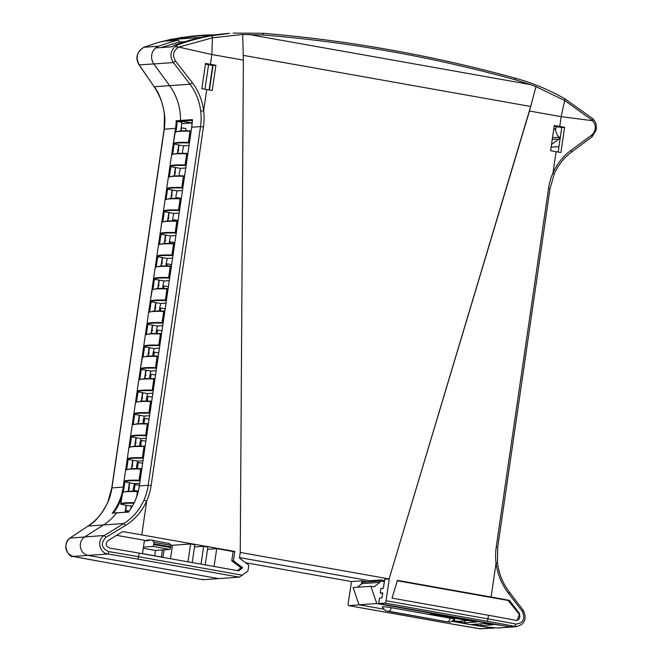<?xml version="1.0" encoding="UTF-8"?>
<svg xmlns="http://www.w3.org/2000/svg" width="662" height="662" viewBox="0 0 662 662"><rect width="100%" height="100%" fill="white"/><g stroke="black" fill="none" stroke-linecap="round" stroke-linejoin="round"><path stroke-width="0.99" d="M558.182 152.061L561.757 127.534L554.185 126.185L557.189 126.74L553.597 130.215M173.518 40.49A8.904 8.3 -94 0 1 176.572 39.157A227.943 212.519 -94 0 1 201.852 35.731L216.598 34.689M370.257 581.699L370.406 580.715M384.415 581.335L383.844 580.491L384.523 580.624L380.931 579.97L369.727 580.764L239.503 557.594L370.381 580.88M380.129 580.028L379.98 581.013M391.424 607.724A6.852 2.408 100.1 0 1 388.793 611.249L447.057 621.784A6.852 2.408 100.1 0 1 446.842 621.767L387.915 611.291C386.393 610.074 387.162 613.368 382.181 606.938A6.852 0.563 8.3 0 1 391.424 607.724L450.35 618.209A6.852 0.563 8.3 0 1 454.645 619.392C448.058 624.018 450.392 621.361 446.842 621.767A6.852 2.408 100.1 0 1 446.635 621.709M466.776 620.228L429.895 614.055L476.698 621.99L464.509 622.851L464.798 620.848M453.528 620.509L458.079 621.32L467.14 620.683M472.925 624.349L485.544 623.563A292.571 272.769 86 0 0 493.132 624.796L480.943 625.656A292.571 272.769 -94 0 1 473.347 624.423L472.925 624.349M480.943 625.656L481.216 623.761M464.509 622.851L453.098 620.824M383.612 609.156L359.027 604.778L376.786 603.529L488.324 623.364A292.571 272.769 86 0 0 501.846 625.4M514.225 626.624A292.571 272.769 86 0 0 515.441 626.715A4.568 4.262 86 0 0 515.996 626.715L498.238 627.965A4.568 4.262 -94 0 1 497.683 627.965A292.571 272.769 -94 0 1 470.566 624.622L452.171 621.345M384.349 581.766L380.071 581.004L379.88 582.361L374.038 586.863L370.877 586.3L376.786 603.529M515.996 626.715A4.568 4.262 86 0 0 517.361 626.368M357.397 587.252L362.114 583.611L362.313 582.262L380.071 581.004M359.027 604.778L353.119 587.558L370.877 586.3M362.114 583.611L379.88 582.361M560.35 137.15L559.125 137.233A1.142 1.067 86 0 1 559.009 139.02L551.529 144.374L559.009 139.02A1.142 1.067 86 0 0 559.125 137.233A11.42 10.642 -94 0 1 555.641 128.262A11.42 10.642 -94 0 0 559.125 137.233L552.505 137.704M144.382 540.68L145.392 540.854L144.382 540.68M116.851 512.769A0.687 0.637 -94 0 1 117.174 512.736A0.687 0.637 86 0 0 116.578 512.967A0.687 0.637 -94 0 1 116.851 512.769M197.938 35.583L171.276 39.257L158.45 42.401L144.01 47.209C136.926 51.346 135.346 57.271 139.268 64.967L154.188 86.747C158.715 92.117 162.14 101.087 164.457 113.657A54.805 51.098 -94 0 1 164.275 129.148L111.944 487.853A54.805 51.098 -94 0 1 107.716 502.632C101.245 514.862 94.716 522.666 88.129 526.033L70.246 537.875C63.734 543.394 64.04 553.432 73.366 556.452A217.285 17.94 -171.7 0 0 101.187 561.608L203.035 579.722L218.692 578.621L88.212 555.41A10.046 9.367 -94 0 1 80.466 547.342A10.046 9.367 -94 0 1 84.819 536.849L103.512 524.949A54.805 51.098 86 0 0 116.578 512.967L128.742 511.916M112.606 513.067L116.578 512.967A54.805 51.098 86 0 1 103.512 524.949L84.819 536.849A10.046 9.367 -94 0 0 80.466 547.342A10.046 9.367 -94 0 0 88.212 555.41L218.692 578.621L239.288 577.165L247.894 571.099L248.771 565.108L239.437 558.041L240.256 552.414L243.368 60.134L242.681 34.465L263.476 35.036C348.038 41.855 432.087 56.808 515.64 79.887L530.386 84.571L248.44 34.416M181.777 123.678L191.459 122.991L181.065 121.146A0.687 0.637 -94 0 1 180.527 120.451A54.805 51.098 86 0 0 169.629 85.663L153.849 63.941A11.42 10.642 -94 0 1 158.698 46.175A228.373 212.916 -94 0 1 178.045 40.183A0.687 0.637 -94 0 1 178.814 40.696L179.121 42.037L160.974 47.581M192.601 120.335L192.311 119.623L176.166 120.757L176.944 121.436L192.245 120.36M180.718 130.902L181.967 122.329L176.944 121.436M197.888 35.583L214.074 34.871A228.373 212.916 86 0 0 201.091 35.359A228.373 212.916 86 0 0 165.93 41.036L178.045 40.183M153.923 543.874L170.755 546.87A1.829 0.645 -79.9 0 0 170.796 545.91A1.829 0.645 -79.9 0 0 170.614 545.265L153.783 542.269A1.829 0.645 100.1 0 1 153.956 542.914A1.829 0.645 100.1 0 1 153.923 543.874L153.816 544.586A1.829 0.645 100.1 0 1 153.443 545.877A1.829 0.645 100.1 0 1 152.897 546.431L143.447 547.102M170.755 546.87L170.655 547.582L153.816 544.586M152.409 540.242L153.783 542.269M144.349 540.928L148.95 540.606L149.049 539.96M143.273 548.285L155.396 550.445L169.729 549.427A1.829 0.645 -79.9 0 0 170.275 548.872A1.829 0.645 -79.9 0 0 170.655 547.582M169.24 543.229L170.614 545.265M348.593 605.622A2.284 0.803 -79.9 0 0 348.667 605.622L450.524 623.745A2.284 0.803 100.1 0 1 450.45 623.736L348.593 605.622A2.284 0.803 -79.9 0 1 348.179 605.01A2.284 0.803 -79.9 0 1 348.171 603.43L351.522 581.575L245.643 562.741M351.522 581.575L361.907 580.839L367.724 581.881M483.55 626.591L491.336 627.973A10.046 9.367 86 0 0 493.488 628.089A10.046 9.367 86 0 0 495.234 627.783M134.278 484.642L135.04 484.584L134.187 490.443L133.426 490.492M137.497 462.572L138.259 462.515L137.406 468.373L136.645 468.423M140.716 440.503L141.478 440.445L140.658 446.089M143.935 418.425L144.697 418.376L143.944 423.564M147.154 396.356L147.916 396.306L147.229 401.048M150.373 374.287L151.135 374.237L150.514 378.523M153.592 352.217L154.354 352.167L153.799 356.007M156.82 330.148L157.581 330.098L157.084 333.483M160.038 308.078L160.8 308.029L160.37 310.958M162.918 286.034L164.019 285.951L163.655 288.442M166.328 263.948L167.238 263.881L166.94 265.917M169.695 241.87L170.457 241.812L170.225 243.401M172.914 219.801L173.676 219.743L173.51 220.876M176.133 197.731L176.895 197.673L176.795 198.36M179.352 175.653L180.081 175.835M181.578 175.86L180.114 175.604M181.264 198.451L176.895 197.673M178.045 220.52L173.676 219.743M174.826 242.59L170.457 241.812M171.607 264.659L167.238 263.881M168.388 286.729L164.019 285.951M165.169 308.798L160.8 308.029M161.95 330.876L157.581 330.098M158.731 352.945L154.354 352.167M155.512 375.015L151.135 374.237M152.293 397.084L147.916 396.306M149.066 419.154L144.697 418.376M145.847 441.223L141.478 440.445M142.628 463.292L138.259 462.515M137.406 468.373L138.863 468.63M139.409 485.362L135.04 484.584M134.187 490.443L138.317 491.179M178.674 144.953L177.433 153.418M175.389 167.469L174.147 175.943M172.103 189.994L170.862 198.459M168.818 212.51L167.577 220.984M165.525 235.035L164.292 243.508M162.24 257.551L161.007 266.025M158.954 280.076L157.721 288.549M155.669 302.592L154.436 311.066M152.384 325.116L151.151 333.59M149.099 347.633L147.866 356.106M145.814 370.157L144.581 378.631M142.529 392.682L141.296 401.147M139.243 415.198L138.01 423.672M135.958 437.723L134.725 446.188M132.673 460.239L131.44 468.713M129.388 482.763L128.155 491.229M126.103 505.28L125.101 512.156M361.419 584.149L361.907 580.839M348.667 605.622L359.483 604.861M450.524 623.745A217.285 17.94 -171.7 0 0 479.95 628.776L479.867 628.768M491.336 627.973L479.95 628.776L493.488 628.089M158.698 46.175L143.786 47.3M192.121 122.95L181.065 121.146A0.687 0.637 86 0 1 180.527 120.451A54.805 51.098 86 0 0 169.629 85.663L153.849 63.941L139.053 64.843C135.073 58.024 136.686 52.149 143.902 47.242L158.309 42.434M105.887 537.321L104.323 535.475C96.495 539.671 99.3 553.109 108.005 554.011L108.849 551.653C101.327 548.144 100.334 543.37 105.887 537.321L125.581 525.388C135.031 519.463 142.073 511.337 146.716 501.002L143.96 500.075C139.541 509.997 132.83 517.808 123.835 523.51L104.323 535.475L69.94 538.09M239.288 577.165L137.431 559.051A217.285 17.94 8.3 0 0 108.005 554.011L73.159 556.411M203.035 579.722L203.168 579.217L203.035 579.722M155.479 550.436L154.693 555.79M177.797 150.928L178.856 150.34L178.326 149.554L178.988 145.011L173.303 143.803L175.256 131.978M174.511 173.452L175.571 172.865L175.041 172.079L175.703 167.527L170.333 166.576L169.993 166.021L173.279 143.497A76.329 6.306 -171.7 0 1 178.128 142.487A76.329 6.306 -171.7 0 1 188.364 142.438L188.819 142.934L190.582 130.894L189.994 131.266L188.364 142.438M189.994 131.266A76.329 6.306 8.3 0 0 179.758 131.316A76.329 6.306 8.3 0 0 174.909 132.326L175.554 128.354L176.44 128.453A55.492 51.735 86 0 0 177.035 121.452M189.349 143.042L188.819 142.934M178.988 145.011L183.705 145.847L188.993 145.475M182.613 153.311L182.522 150.994L183.705 145.847M185.898 130.786L185.807 128.478L181.156 127.89M178.856 150.34L177.871 150.415M181.082 128.411L182.141 127.824M181.049 130.886L181.413 128.387M171.226 195.969L172.285 195.389L171.756 194.595L172.418 190.052L167.047 189.092L166.708 188.538L169.993 166.021A76.329 6.306 -171.7 0 1 174.842 165.012A76.329 6.306 -171.7 0 1 185.079 164.954L185.534 165.45L187.296 153.418L186.709 153.783L185.079 164.954M186.709 153.783A76.329 6.306 8.3 0 0 176.473 153.841A76.329 6.306 8.3 0 0 171.624 154.85L171.971 154.494M186.063 165.566L185.534 165.45M175.703 167.527L180.42 168.363L185.708 167.991M179.328 175.827L179.237 173.518L180.42 168.363M175.571 172.865L174.586 172.931M177.764 153.402L178.128 150.911M167.941 218.493L169 217.906L168.471 217.119L169.133 212.568L163.762 211.617L163.423 211.062L166.708 188.538A76.329 6.306 -171.7 0 1 171.557 187.528A76.329 6.306 -171.7 0 1 181.793 187.478L182.249 187.975L184.011 175.935L183.424 176.307L181.793 187.478M183.424 176.307A76.329 6.306 8.3 0 0 173.187 176.357A76.329 6.306 8.3 0 0 168.338 177.375L168.686 177.019M182.778 188.082L182.249 187.975M172.418 190.052L177.135 190.888L182.422 190.515M176.042 198.352L175.951 196.035L177.135 190.888M172.285 195.389L171.301 195.456M174.478 175.927L174.842 173.427M164.656 241.009L165.715 240.43L165.186 239.636L165.848 235.093L160.477 234.133L160.138 233.578L163.423 211.062A76.329 6.306 -171.7 0 1 168.272 210.053A76.329 6.306 -171.7 0 1 178.508 209.995L178.963 210.491L180.726 198.459L180.13 198.823L178.508 209.995M180.13 198.823A76.329 6.306 8.3 0 0 169.902 198.881A76.329 6.306 8.3 0 0 165.053 199.891L165.401 199.535M180.842 198.459L181.256 198.534M179.493 210.607L178.963 210.491M169.133 212.568L173.849 213.404L179.137 213.032M172.757 220.876L172.666 218.559L173.849 213.404M169 217.906L168.016 217.972M171.193 198.443L171.557 195.952M161.371 263.534L162.43 262.946L161.9 262.16L162.562 257.609L157.192 256.657L156.853 256.103L160.138 233.578A76.329 6.306 -171.7 0 1 164.987 232.569A76.329 6.306 -171.7 0 1 175.223 232.519L175.678 233.016L177.433 220.976L176.845 221.348L175.223 232.519M176.845 221.348A76.329 6.306 8.3 0 0 166.617 221.398A76.329 6.306 8.3 0 0 161.768 222.415L162.116 222.06M177.557 220.984L177.97 221.058M176.208 233.123L175.678 233.016M165.848 235.093L170.564 235.929L175.852 235.556M169.472 243.393L169.381 241.076L170.564 235.929M165.715 240.43L164.73 240.496M167.908 220.967L168.272 218.468M158.086 286.058L159.145 285.471L158.615 284.677L159.277 280.134L153.907 279.174L153.567 278.619L156.853 256.103A76.329 6.306 -171.7 0 1 161.702 255.093A76.329 6.306 -171.7 0 1 171.938 255.035L172.393 255.532L174.147 243.5L173.56 243.873L171.938 255.035M173.56 243.873A76.329 6.306 8.3 0 0 163.332 243.922A76.329 6.306 8.3 0 0 158.483 244.932L158.83 244.584M174.272 243.5L174.685 243.575M172.923 255.648L172.393 255.532M162.562 257.609L167.279 258.445L172.567 258.072M166.187 265.917L166.096 263.6L167.279 258.445M162.43 262.946L161.445 263.021M164.623 243.484L164.987 240.993M154.8 308.575L155.86 307.987L155.33 307.201L155.992 302.65L150.622 301.698L150.282 301.144L153.567 278.619A76.329 6.306 -171.7 0 1 158.417 277.61A76.329 6.306 -171.7 0 1 168.645 277.56L169.108 278.057L170.862 266.016L170.275 266.389L168.645 277.56M170.275 266.389A76.329 6.306 8.3 0 0 160.047 266.447A76.329 6.306 8.3 0 0 155.198 267.456L155.545 267.1M170.986 266.025L171.4 266.099M169.637 278.164L169.108 278.057M159.277 280.134L163.994 280.969L169.282 280.597M162.902 288.433L162.811 286.116L163.994 280.969M159.145 285.471L158.16 285.537M161.338 266.008L161.702 263.509M151.515 331.099L152.574 330.512L152.045 329.717L152.707 325.174L147.336 324.214L146.997 323.668L150.282 301.144A76.329 6.306 -171.7 0 1 155.131 300.134A76.329 6.306 -171.7 0 1 165.359 300.076L165.823 300.573L167.577 288.541L166.99 288.913L165.359 300.076M150.274 301.185L152.26 289.625M167.701 288.541L168.115 288.615M166.352 300.689L165.823 300.573M155.992 302.65L160.701 303.494L165.996 303.113M159.616 310.958L159.525 308.641L160.701 303.494M155.86 307.987L154.875 308.062M158.053 288.524L158.417 286.034M148.23 353.616L149.289 353.028L148.76 352.242L149.422 347.691L144.051 346.739L143.712 346.185L146.997 323.668A76.329 6.306 -171.7 0 1 151.846 322.651A76.329 6.306 -171.7 0 1 162.074 322.601L162.538 323.097L164.292 311.057L163.704 311.43L162.074 322.601M163.704 311.43A76.329 6.306 8.3 0 0 153.476 311.488A76.329 6.306 8.3 0 0 148.627 312.497L148.975 312.141M164.416 311.066L164.83 311.14M163.067 323.205L162.538 323.097M152.707 325.174L157.415 326.01L162.711 325.638M156.331 333.474L156.232 331.157L157.415 326.01M152.574 330.512L151.59 330.578M154.767 311.049L155.131 308.55M144.945 376.14L146.004 375.553L145.475 374.766L146.136 370.215L140.766 369.255L140.427 368.709L143.712 346.185A76.329 6.306 -171.7 0 1 148.561 345.175A76.329 6.306 -171.7 0 1 158.789 345.125L159.252 345.614L161.007 333.582L160.419 333.954L158.789 345.125M160.419 333.954A76.329 6.306 8.3 0 0 150.191 334.004A76.329 6.306 8.3 0 0 145.342 335.013L145.69 334.666M161.131 333.582L161.545 333.656M159.782 345.73L159.252 345.614M149.422 347.691L154.13 348.535L159.426 348.154M153.046 355.999L152.947 353.682L154.13 348.535M149.289 353.028L148.305 353.103M151.482 333.565L151.846 331.074M141.66 398.656L142.719 398.069L142.189 397.283L142.851 392.732L137.481 391.78L137.142 391.225L140.427 368.709A76.329 6.306 -171.7 0 1 145.276 367.7A76.329 6.306 -171.7 0 1 155.504 367.642L155.967 368.138L157.721 356.106L157.134 356.47L155.504 367.642M140.418 368.751L142.404 357.182M157.846 356.106L158.259 356.181M156.497 368.254L155.967 368.138M146.136 370.215L150.845 371.051L156.141 370.679M149.761 378.515L149.662 376.198L150.845 371.051M146.004 375.553L145.019 375.619M148.197 356.09L148.561 353.591M138.375 421.181L139.434 420.593L138.896 419.807L139.566 415.256L134.196 414.296L133.856 413.75L137.142 391.225A76.329 6.306 -171.7 0 1 141.991 390.216A76.329 6.306 -171.7 0 1 152.219 390.166L152.682 390.663L154.436 378.623L153.849 378.995L152.219 390.166M153.849 378.995A76.329 6.306 8.3 0 0 143.621 379.045A76.329 6.306 8.3 0 0 138.772 380.054L139.119 379.707M154.56 378.631L154.974 378.697M153.212 390.77L152.682 390.663M142.851 392.732L147.56 393.576L152.856 393.203M146.476 401.04L146.376 398.723L147.56 393.576M142.719 398.069L141.734 398.143M144.912 378.614L145.276 376.115M135.089 443.697L136.149 443.11L135.611 442.324L136.281 437.772L130.91 436.821L130.571 436.266L133.856 413.75A76.329 6.306 -171.7 0 1 138.706 412.74A76.329 6.306 -171.7 0 1 148.933 412.683L149.397 413.179L151.151 401.147L150.564 401.511L148.933 412.683M150.564 401.511A76.329 6.306 8.3 0 0 140.336 401.569A76.329 6.306 8.3 0 0 135.478 402.579L135.834 402.223M151.275 401.147L151.689 401.222M149.926 413.295L149.397 413.179M139.566 415.256L144.275 416.092L149.571 415.719M143.191 423.556L143.091 421.247L144.275 416.092M139.434 420.593L138.449 420.66M141.627 401.131L141.991 398.632M131.804 466.222L132.863 465.634L132.326 464.848L132.996 460.297L127.625 459.337L127.286 458.791L130.571 436.266A76.329 6.306 -171.7 0 1 135.42 435.257A76.329 6.306 -171.7 0 1 145.648 435.207L146.112 435.704L147.866 423.663L147.278 424.036L145.648 435.207M147.278 424.036A76.329 6.306 8.3 0 0 137.051 424.085A76.329 6.306 8.3 0 0 132.193 425.095L132.549 424.747M147.99 423.672L148.404 423.738M146.641 435.811L146.112 435.704M136.281 437.772L140.989 438.616L146.285 438.244M139.905 446.08L139.806 443.763L140.989 438.616M136.149 443.11L135.164 443.184M138.341 423.655L138.706 421.156M128.519 488.738L129.578 488.151L129.04 487.364L129.711 482.813L124.34 481.862L123.993 481.307L127.286 458.791A76.329 6.306 -171.7 0 1 132.135 457.781A76.329 6.306 -171.7 0 1 142.363 457.723L142.827 458.22L144.581 446.188L143.993 446.552L142.363 457.723M143.993 446.552A76.329 6.306 8.3 0 0 133.765 446.61A76.329 6.306 8.3 0 0 128.908 447.62L129.264 447.264M144.705 446.188L145.119 446.262M143.356 458.336L142.827 458.22M132.996 460.297L137.704 461.133L143 460.76M136.62 468.597L136.521 466.288L137.704 461.133M132.863 465.634L131.879 465.7M135.056 446.171L135.42 443.672M107.716 502.632L111.787 487.902L123.231 487.058L123.993 481.307A76.329 6.306 -171.7 0 1 128.85 480.298A76.329 6.306 -171.7 0 1 139.078 480.248L139.541 480.744L141.296 468.704L140.708 469.077L139.078 480.248M140.708 469.077A76.329 6.306 8.3 0 0 130.48 469.126A76.329 6.306 8.3 0 0 125.623 470.136L125.97 469.788M141.42 468.713L141.834 468.779M140.071 480.852L139.541 480.744M129.711 482.813L134.419 483.657L139.715 483.285M133.335 491.121L133.236 488.804L134.419 483.657M129.578 488.151L128.594 488.225M131.771 468.696L132.135 466.197M125.308 510.741L126.293 510.675L125.755 509.889L126.425 505.338L120.741 504.138L122.685 492.305M120.741 504.138L120.707 503.832A76.329 6.306 -171.7 0 1 125.565 502.822A76.329 6.306 -171.7 0 1 134.171 502.715M137.655 493.653L138.01 491.229L137.423 491.593A76.329 6.306 8.3 0 0 127.195 491.651A76.329 6.306 8.3 0 0 122.338 492.66L122.445 492.42M126.425 505.338L132.383 506.091M130.762 508.714L131.134 506.173M128.891 511.403L125.25 511.147M129.065 511.172L126.293 510.675M128.486 491.212L128.85 488.722M192.294 120.087L192.311 119.623A54.805 51.098 86 0 1 191.707 127.22L139.326 485.933L191.707 127.22L200.52 126.591L148.189 485.296L151.118 485.618L203.449 126.914L200.52 126.591A54.805 51.098 -94 0 0 200.702 111.1L203.639 110.769C202.324 100.401 198.567 91.058 192.361 82.742L175.504 61.053C172.087 55.244 173.196 50.602 178.814 47.11L211.848 54.524L212.452 37.833L242.681 34.465M143.96 500.075A54.805 51.098 -94 0 0 148.189 485.296L139.376 485.925A54.805 51.098 86 0 1 128.362 512.14L112.838 513.017M263.476 35.036L262.789 33.282L233.098 33.1L262.748 33.282C347.426 40.241 431.599 55.219 515.276 78.199L515.367 78.207C532.596 82.949 549.121 89.817 564.926 98.828L564.653 100.483L535.963 86.664L529.484 111.026L389.091 578.927L530.684 106.483L535.972 86.606L530.386 84.571M386.07 600.757A2.284 0.803 100.1 0 1 385.59 602.37A2.284 0.803 100.1 0 1 384.912 603.065L378.738 603.504L509.21 626.715A10.046 9.367 86 0 0 511.362 626.831L516.641 626.459L514.589 626.335L516.029 624.076A219.569 18.131 -171.7 0 0 487.919 618.879L386.07 600.757L389.256 578.911M151.118 485.618A57.089 53.225 86 0 1 146.716 501.002L141.767 534.896A219.569 18.131 -171.7 0 0 123.273 531.685A219.569 18.131 -171.7 0 0 122.718 531.586L108.163 540.515C105.175 543.659 105.688 546.183 109.693 548.103A219.569 18.131 8.3 0 1 120.608 549.923A219.569 18.131 8.3 0 1 139.111 553.134L138.581 556.734A219.569 18.131 -171.7 0 0 120.087 553.523A219.569 18.131 -171.7 0 0 108.849 551.653M185.161 41.607L179.121 42.037M200.702 111.1C199.469 101.145 195.911 92.192 190.011 84.223L173.361 62.567L153.849 63.941A11.42 10.642 -94 0 1 155.62 47.954L171.938 46.803A11.42 10.642 86 0 1 175.008 45.024L178.02 44.809L175.107 46.58C170.242 51.363 169.654 56.692 173.361 62.567L175.504 61.053M564.62 127.327L560.937 152.55A219.569 18.131 8.3 0 0 556.08 151.681L550.61 150.713L554.284 125.482L559.754 126.459A219.569 18.131 -171.7 0 1 564.62 127.327L561.757 127.534M209.432 90.024L213.007 65.497L215.886 65.29L212.212 90.52L206.743 89.544L203.639 110.769A57.089 53.225 86 0 1 203.449 126.914M557.123 126.814L557.545 126.781M240.248 552.447L389.091 578.927L384.721 579.233L383.406 588.245L380.94 588.419L380.261 593.053L382.735 592.879L381.999 597.927L379.525 598.1L378.738 603.504M382.644 593.483L380.261 593.053M397.266 580.756L508.143 600.475L518.867 613.757A4.113 3.831 -94 0 1 516.691 620.476M516.269 620.418L517.105 620.468L519.612 613.707L509.483 600.384A219.569 18.131 -171.7 0 0 491.105 597.033L397.39 580.359L392.061 598.125L488.448 615.271A219.569 18.131 8.3 0 1 516.269 620.418M192.203 562.576L194.802 544.743L190.598 543.999L187.991 561.831M141.767 534.896L234.787 551.438L233.429 560.731L231.75 560.846L241.026 567.872L237.459 570.627M234.787 551.438L233.107 551.554L231.75 560.846M233.429 560.731L242.706 567.756L241.026 567.872M242.706 567.756L238.701 570.851L139.111 553.134M233.107 551.554L216.689 548.633L214.091 566.473M205.253 564.901L207.851 547.06L203.639 546.316L201.041 564.148M216.689 548.633L207.529 549.286M203.639 546.316L194.479 546.961M164.035 549.832L162.951 557.255L142.495 553.622L144.44 540.283L116.628 535.343M170.366 544.9L172.476 545.273L170.515 558.72M190.598 543.999L172.476 545.273M148.95 540.606L146.385 540.151L150.34 539.869L169.489 543.601M213.007 65.497L205.41 64.148M161.396 556.982L162.422 549.948M243.368 60.134L211.848 54.524L210.417 64.322A219.569 18.131 -171.7 0 0 205.51 63.453L201.836 88.675A219.569 18.131 8.3 0 1 206.743 89.544M210.417 64.322L215.886 65.29M509.483 600.384L508.143 600.475M549.857 188.736L548.575 188.298L496.243 547.002A57.089 53.225 86 0 0 496.053 563.147C497.592 574.575 501.796 584.703 508.648 593.533L522.368 611.398C525.38 618.97 523.27 623.19 516.029 624.076M229.524 33.348A228.373 212.916 86 0 0 175.008 45.024L174.975 45.033C192.65 38.578 210.839 34.681 229.524 33.348L210.847 35.872A228.373 212.916 86 0 0 178.02 44.809M175.107 46.58L178.814 47.11L212.452 37.833L211.749 35.814M592.192 120.236L592.697 120.732L593.202 119.152L592.556 118.531L592.192 120.236L564.653 100.483L561.186 116.669L592.697 120.732C596.437 125.896 596.114 130.687 591.737 135.089L571.256 150.142C563.329 155.942 557.239 163.531 552.985 172.914L554.086 173.957M591.737 135.089L591.944 136.91L596.123 130.199C596.851 125.639 595.874 121.957 593.202 119.152L593.202 119.152M522.368 611.398L523.038 610.033L509.459 592.159L508.648 593.533M212.692 65.439L209.109 89.966M208.555 64.702L204.98 89.229M201.157 37.42L176.572 39.157M447.719 621.734A6.852 2.408 -79.9 0 0 450.35 618.209M387.915 611.291A6.852 2.408 -79.9 0 0 388.131 611.299L388.793 611.249M447.057 621.784L388.131 611.299M485.544 623.563L488.324 623.364M470.566 624.622L473.347 624.423M497.683 627.965L515.441 626.715M176.166 120.757A54.805 51.098 -94 0 1 175.554 128.354L164.118 129.198L164.457 113.657M112.217 513.273A54.805 51.098 -94 0 0 123.231 487.058L124.108 487.158L124.861 481.953M113.508 512.976A55.492 51.735 86 0 0 121.642 497.427M123.19 492.007A55.492 51.735 86 0 0 124.108 487.158M107.55 502.698C103.04 512.636 96.52 520.431 87.988 526.083L123.835 523.51L125.581 525.388M139.053 64.843L154.188 86.747L190.011 84.223L192.361 82.742M170.291 40.721A227.687 212.279 -94 0 1 174.876 39.703M152.897 546.431L169.729 549.427M481.117 628.9L450.45 623.736A2.284 0.803 100.1 0 1 450.383 623.72M158.45 42.401L182.513 37.262M101.187 561.608A2.284 0.803 100.1 0 1 101.112 561.599L73.267 556.444C68.922 558.248 61.078 544.197 70.081 537.949L87.88 526.199M126.699 469.408L128.147 459.436M129.984 446.883L131.432 436.912M133.269 424.367L134.717 414.395M136.554 401.842L138.01 391.871M139.839 379.326L141.296 369.355M143.124 356.801L144.581 346.83M146.41 334.285L147.866 324.314M149.695 311.761L151.151 301.789M152.98 289.244L154.436 279.273M156.265 266.72L157.721 256.748M159.55 244.204L161.007 234.232M162.835 221.679L164.292 211.708M166.121 199.163L167.577 189.183M169.406 176.638L170.862 166.667M172.691 154.114L174.147 144.142M175.976 131.597L176.44 128.453M560.093 138.946L552.24 139.5M173.618 144.051A75.865 6.264 8.3 0 1 178.483 143.017A75.865 6.264 8.3 0 1 188.943 142.967M190.582 130.894A75.865 6.264 -171.7 0 0 180.246 130.944M170.333 166.576A75.865 6.264 8.3 0 1 175.198 165.533A75.865 6.264 8.3 0 1 185.658 165.492M187.296 153.418A75.865 6.264 -171.7 0 0 176.961 153.46M167.047 189.092A75.865 6.264 8.3 0 1 171.913 188.058A75.865 6.264 8.3 0 1 182.373 188.016M184.011 175.935A75.865 6.264 -171.7 0 0 173.676 175.984M163.762 211.617A75.865 6.264 8.3 0 1 168.628 210.574A75.865 6.264 8.3 0 1 179.088 210.533M180.726 198.459A75.865 6.264 -171.7 0 0 170.391 198.509M160.477 234.133A75.865 6.264 8.3 0 1 165.343 233.098A75.865 6.264 8.3 0 1 175.802 233.057M177.441 220.976A75.865 6.264 -171.7 0 0 167.105 221.025M157.192 256.657A75.865 6.264 8.3 0 1 162.058 255.615A75.865 6.264 8.3 0 1 172.517 255.573M174.156 243.5A75.865 6.264 -171.7 0 0 163.82 243.55M153.907 279.174A75.865 6.264 8.3 0 1 158.772 278.139A75.865 6.264 8.3 0 1 169.232 278.098M170.87 266.016A75.865 6.264 -171.7 0 0 160.535 266.066M150.622 301.698A75.865 6.264 8.3 0 1 155.487 300.656A75.865 6.264 8.3 0 1 165.947 300.614M151.912 289.973A76.329 6.306 8.3 0 1 156.762 288.963A76.329 6.306 8.3 0 1 166.99 288.913M167.585 288.541A75.865 6.264 -171.7 0 0 157.25 288.591M147.336 324.214A75.865 6.264 8.3 0 1 152.202 323.18A75.865 6.264 8.3 0 1 162.662 323.139M164.3 311.057A75.865 6.264 -171.7 0 0 153.965 311.107M144.051 346.739A75.865 6.264 8.3 0 1 148.917 345.696A75.865 6.264 8.3 0 1 159.368 345.655M161.015 333.582A75.865 6.264 -171.7 0 0 150.679 333.631M140.766 369.255A75.865 6.264 8.3 0 1 145.632 368.221A75.865 6.264 8.3 0 1 156.083 368.18M142.057 357.538A76.329 6.306 8.3 0 1 146.906 356.528A76.329 6.306 8.3 0 1 157.134 356.47M157.73 356.106A75.865 6.264 -171.7 0 0 147.394 356.148M137.481 391.78A75.865 6.264 8.3 0 1 142.347 390.745A75.865 6.264 8.3 0 1 152.798 390.696M154.445 378.623A75.865 6.264 -171.7 0 0 144.109 378.672M134.196 414.296A75.865 6.264 8.3 0 1 139.061 413.262A75.865 6.264 8.3 0 1 149.513 413.22M151.159 401.147A75.865 6.264 -171.7 0 0 140.824 401.189M130.91 436.821A75.865 6.264 8.3 0 1 135.776 435.786A75.865 6.264 8.3 0 1 146.228 435.737M147.874 423.663A75.865 6.264 -171.7 0 0 137.539 423.713M127.625 459.337A75.865 6.264 8.3 0 1 132.491 458.303A75.865 6.264 8.3 0 1 142.942 458.261M144.589 446.188A75.865 6.264 -171.7 0 0 134.254 446.229M124.34 481.862A75.865 6.264 8.3 0 1 129.206 480.827A75.865 6.264 8.3 0 1 139.657 480.778M141.296 468.704A75.865 6.264 -171.7 0 0 130.96 468.754M121.055 504.386A75.865 6.264 8.3 0 1 125.921 503.343A75.865 6.264 8.3 0 1 133.914 503.228M138.01 491.229A75.865 6.264 -171.7 0 0 127.675 491.27M137.423 491.593L136.678 496.715M191.699 127.253L192.261 119.872M139.368 485.958L139.326 485.933C137.862 495.689 134.22 504.386 128.42 512.016M384.912 603.065L486.769 621.188A2.284 0.803 -79.9 0 0 487.447 620.484A2.284 0.803 -79.9 0 0 487.919 618.879L488.448 615.271M496.243 547.002L497.683 547.391L550.014 188.687L554.251 173.891C558.314 164.863 564.107 157.573 571.629 152.02L591.944 136.91M137.431 559.051A2.284 0.803 -79.9 0 0 138.11 558.347A2.284 0.803 -79.9 0 0 138.581 556.734L242.54 575.228M551.123 147.154L558.976 146.6M486.769 621.188A217.285 17.94 8.3 0 1 514.589 626.335L509.21 626.715M519.612 613.707L518.867 613.757M497.683 547.391L497.493 562.932L496.053 563.147L491.105 597.033M529.484 111.026L561.186 116.669L559.754 126.459M556.08 151.681L552.985 172.914A57.089 53.225 86 0 0 548.575 188.298M515.276 78.199L515.64 79.887M571.256 150.142L571.629 152.02M243.368 55.376L530.684 106.483M171.88 46.82L174.934 45.049M166.079 41.019L178.144 40.167M153.998 86.672C159.567 94.674 163.009 103.669 164.308 113.657M111.787 487.902L164.118 129.198M202.977 579.722L101.112 561.599M173.27 143.538L174.909 132.292M175.049 132.061L180.147 130.935L190.639 130.894M169.985 166.063L171.624 154.817M171.764 154.577L176.862 153.46L187.354 153.41M166.7 188.579L168.338 177.333M168.479 177.102L173.576 175.976L184.069 175.935M163.415 211.104L165.053 199.858M165.194 199.618L170.291 198.501L180.784 198.459M160.13 233.62L161.768 222.374M161.909 222.142L167.006 221.017L177.499 220.976M156.844 256.144L158.483 244.899M158.623 244.659L163.721 243.542L174.214 243.5M153.559 278.661L155.198 267.415M155.338 267.183L160.436 266.058L170.928 266.016M152.053 289.699L157.151 288.582L167.643 288.541M146.989 323.701L148.627 312.456M148.768 312.224L153.865 311.107L164.358 311.057M143.704 346.226L145.342 334.98M145.483 334.749L150.58 333.623L161.073 333.582M142.198 357.265L147.295 356.148L157.788 356.098M137.133 391.267L138.772 380.021M138.912 379.789L144.01 378.664L154.503 378.623M133.848 413.791L135.487 402.546M135.627 402.306L140.725 401.189L151.217 401.139M130.563 436.308L132.201 425.062M132.342 424.83L137.439 423.705L147.932 423.663M127.278 458.832L128.916 447.586M129.049 447.347L134.154 446.229L144.647 446.18M123.993 481.348L125.631 470.103M125.763 469.871L130.869 468.746L141.362 468.704M120.707 503.873L122.346 492.627M122.478 492.387L127.584 491.27L138.077 491.221M262.789 33.282C347.484 40.241 431.674 55.219 515.367 78.207M592.556 118.531L564.926 98.828M497.493 562.932C498.958 573.946 502.938 583.685 509.459 592.159M523.038 610.033C526.265 615.809 526.72 624.101 516.625 626.451"/></g></svg>
